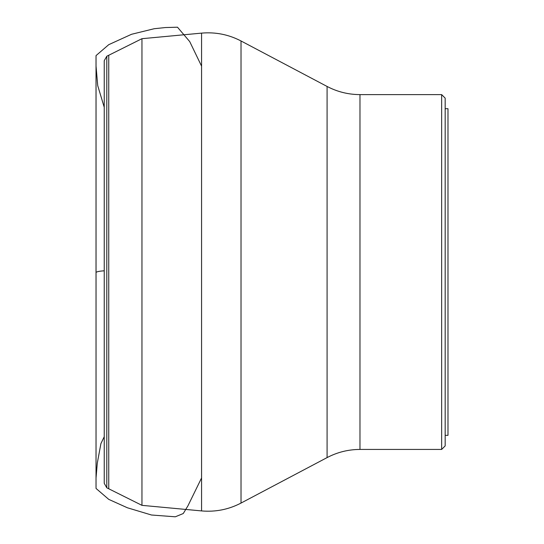 <?xml version="1.0" encoding="UTF-8"?>
<svg xmlns="http://www.w3.org/2000/svg" width="544" height="544" viewBox="0 0 544 544"><rect width="100%" height="100%" fill="white"/><g stroke="black" fill="none" stroke-linecap="round" stroke-linejoin="round"><path stroke-width="0.82" d="M445.169 272.02L445.169 445.91L441.646 449.432L441.646 94.608L445.169 98.131L445.169 272.02M106.794 56.236L106.794 487.805L104.237 483.33L104.237 60.71L106.794 56.236L141.957 38.692L201.572 33.123L201.572 510.918L141.957 505.349L141.957 38.692M445.169 108.691L447.984 108.691L447.984 435.35L445.169 435.35M441.646 449.432L359.978 449.432L359.978 94.608L441.646 94.608M241.019 40.97L327.087 86.455L327.087 457.592L241.019 503.071L241.019 40.97C228.636 34.524 215.485 31.906 201.572 33.123M108.746 55.264L108.746 488.777M104.237 270.803C99.858 271.082 97.124 271.606 96.023 272.36L96.043 55.59L108.746 44.669L131.532 34.286L154.176 28.73L165.383 27.547L177.487 27.2L189.72 41.589L201.572 66.15M106.794 487.805L141.957 505.349M241.019 503.071C228.636 509.517 215.485 512.135 201.572 510.918M327.087 457.592C337.389 452.193 348.35 449.473 359.978 449.432M327.087 86.455C337.389 91.848 348.35 94.568 359.978 94.608M201.572 477.952L187.904 505.893L183.267 513.529L175.304 516.8L151.497 515.012L127.357 507.763L108.746 499.372L96.043 488.451L96.023 56.331L96.03 486.581L96.03 59.194L96.043 478.36L96.043 66.123L97.716 85.598L104.237 107.29M104.237 436.723L100.905 443.632L97.288 463.182L96.043 477.924L96.043 274.373"/></g></svg>
